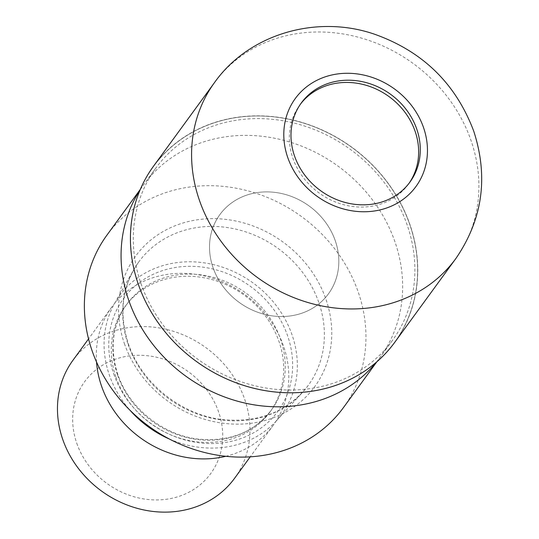 <?xml version="1.0" encoding="UTF-8"?>
<svg xmlns="http://www.w3.org/2000/svg" width="539" height="539" viewBox="0 0 539 539"><rect width="100%" height="100%" fill="white"/><g stroke="black" fill="none" stroke-linecap="round" stroke-linejoin="round"><path stroke-width="0.4" stroke-dasharray="2.69 2.02" d="M213.046 267.634A67.207 59.559 36.1 0 0 266.374 314.803A67.207 59.559 36.1 0 0 328.467 293.809A67.207 59.559 36.1 0 0 335.292 240.778A67.207 59.559 36.1 0 0 281.964 193.609A67.207 59.559 36.1 0 0 219.872 214.603A67.207 59.559 36.1 0 0 213.046 267.634A67.207 59.559 36.1 0 0 266.374 314.803A67.207 59.559 36.1 0 0 328.467 293.809A67.207 59.559 36.1 0 0 335.292 240.778A67.207 59.559 36.1 0 0 281.964 193.609A67.207 59.559 36.1 0 0 219.872 214.603A67.207 59.559 36.1 0 0 213.046 267.634M300.533 104.04A67.207 59.559 36.1 0 0 299.704 105.152A67.207 59.559 36.1 0 0 292.879 158.183A67.207 59.559 36.1 0 0 346.2 205.346A67.207 59.559 36.1 0 0 408.299 184.351A67.207 59.559 36.1 0 0 409.094 183.226M138.402 284.134A149.188 132.217 36.1 0 0 320.867 389.414A149.188 132.217 36.1 0 0 409.775 224.507A149.188 132.217 36.1 0 0 227.31 119.22A149.188 132.217 36.1 0 0 138.402 284.134A149.188 132.21 36.1 0 0 320.867 389.414A149.188 132.21 36.1 0 0 409.775 224.507A149.188 132.21 36.1 0 0 227.31 119.227A149.188 132.21 36.1 0 0 138.402 284.134M376.235 362.336A146.352 129.697 36.1 0 0 380.103 357.33A146.352 129.697 36.1 0 0 394.959 241.843A146.359 129.704 36.1 0 0 278.838 139.123A146.359 129.704 36.1 0 0 143.61 184.843A146.359 129.704 36.1 0 0 140.032 190.045M140.982 283.568A146.352 129.697 36.1 0 0 257.11 386.281A146.352 129.697 36.1 0 0 392.331 340.56A146.352 129.697 36.1 0 0 407.194 225.073A146.352 129.697 36.1 0 0 291.067 122.353A146.352 129.697 36.1 0 0 155.845 168.074A146.352 129.697 36.1 0 0 140.982 283.568M128.181 344.583A104.835 92.91 36.1 0 0 206.356 416.903A104.835 92.91 36.1 0 0 302.318 392.628A104.835 92.91 36.1 0 0 308.234 385.412A104.835 92.91 36.1 0 0 318.879 302.682A104.835 92.91 36.1 0 0 235.691 229.109A104.835 92.91 36.1 0 0 138.826 261.853A104.835 92.91 36.1 0 0 133.766 269.695A104.835 92.91 36.1 0 0 128.181 344.583M169.34 439.009A100.456 89.023 36.1 0 0 276.19 421.047A100.456 89.023 36.1 0 0 292.057 334.867A100.456 89.023 36.1 0 0 207.522 263.382A100.456 89.023 36.1 0 0 114.686 303.255A100.456 89.023 36.1 0 0 109.336 375.016A100.456 89.023 36.1 0 0 130.229 410.482M115.993 377.246A89.609 79.408 36.1 0 0 187.094 440.134A89.609 79.408 36.1 0 0 269.884 412.146A89.609 79.408 36.1 0 0 278.98 341.436A89.609 79.408 36.1 0 0 207.886 278.548A89.609 79.408 36.1 0 0 125.095 306.536A89.609 79.408 36.1 0 0 115.993 377.246M225.801 456.29A100.059 88.672 36.1 0 0 273.388 425.082A100.059 88.672 36.1 0 0 283.548 346.126A100.059 88.672 36.1 0 0 204.153 275.901A100.059 88.672 36.1 0 0 111.701 307.156A100.059 88.672 36.1 0 0 96.521 361.999M234.559 478.315A100.059 88.672 36.1 0 0 244.719 399.359A100.059 88.672 36.1 0 0 165.325 329.134A100.059 88.672 36.1 0 0 72.873 360.389M76.754 443.199A78 69.127 36.1 0 0 172.15 498.245A78 69.127 36.1 0 0 218.639 412.025A78 69.127 36.1 0 0 123.236 356.98A78 69.127 36.1 0 0 76.754 443.199M343.404 407.646A146.359 129.704 36.1 0 0 358.267 292.151A146.359 129.704 36.1 0 0 242.139 189.438A146.359 129.704 36.1 0 0 106.917 235.152M376.242 362.329A146.359 129.704 36.1 0 0 380.103 357.33A146.359 129.704 36.1 0 0 394.966 241.843A146.352 129.697 36.1 0 0 278.838 139.129A146.352 129.697 36.1 0 0 143.61 184.843A146.352 129.697 36.1 0 0 140.025 190.058M394.743 342.326A149.337 132.345 36.1 0 0 409.909 224.473A149.337 132.345 36.1 0 0 291.41 119.665A149.337 132.345 36.1 0 0 153.426 166.322M124.381 343.545A110.812 98.199 36.1 0 0 259.906 421.741A110.812 98.199 36.1 0 0 325.94 299.253A110.812 98.199 36.1 0 0 190.415 221.057A110.812 98.199 36.1 0 0 124.381 343.545M113.769 374.039A95.578 84.704 36.1 0 0 230.665 441.488A95.578 84.704 36.1 0 0 287.624 335.837A95.578 84.704 36.1 0 0 170.728 268.388A95.578 84.704 36.1 0 0 113.769 374.039M117.576 375.083A89.609 79.408 36.1 0 0 188.67 437.971A89.609 79.408 36.1 0 0 271.461 409.977A89.609 79.408 36.1 0 0 280.563 339.267A89.609 79.408 36.1 0 0 209.462 276.379A89.609 79.408 36.1 0 0 126.672 304.373A89.609 79.408 36.1 0 0 117.576 375.083M455.906 258.471A149.343 132.345 36.1 0 0 471.066 140.625A149.343 132.345 36.1 0 0 352.573 35.81A149.343 132.345 36.1 0 0 214.589 82.46M408.299 184.351L409.93 182.121M392.331 340.56L376.822 361.831M308.234 385.412C287.846 411.675 259.259 423.061 222.452 419.571C180.976 414.915 141.279 382.899 128.397 343.821C118.6 313.199 122.083 285.879 138.826 261.853M276.19 421.047L302.318 392.628M269.884 412.146L271.461 409.977C253.795 432.729 228.94 442.378 196.883 438.928C161.889 434.468 128.646 407.262 117.785 374.322C109.43 348.133 112.395 324.815 126.672 304.373L125.095 306.536M273.388 425.082L250.224 456.836M155.845 168.074L140.329 189.344M111.701 307.156L88.544 338.91M114.686 303.255L133.766 269.695M299.704 105.152L301.335 102.915"/><path stroke-width="0.81" d="M409.094 183.226A67.207 59.559 36.1 0 0 415.118 131.321A67.207 59.559 36.1 0 0 362.545 84.333A67.207 59.559 36.1 0 0 300.533 104.04M140.032 190.045A146.359 129.704 36.1 0 0 128.747 300.338A146.352 129.697 36.1 0 0 241.472 402.235A146.352 129.697 36.1 0 0 376.235 362.336M130.229 410.482A100.456 89.023 36.1 0 0 169.34 439.009M96.521 361.999A100.059 88.672 36.1 0 0 101.541 386.113A100.059 88.672 36.1 0 0 225.801 456.29M88.544 338.91L72.873 360.389A100.059 88.672 36.1 0 0 62.713 439.346A100.059 88.672 36.1 0 0 142.107 509.571A100.059 88.672 36.1 0 0 234.559 478.315L250.224 456.836M140.329 189.344L106.917 235.152A146.359 129.704 36.1 0 0 92.054 350.646A146.359 129.704 36.1 0 0 208.182 453.36A146.359 129.704 36.1 0 0 343.404 407.646L376.822 361.831M140.025 190.058A146.352 129.697 36.1 0 0 128.754 300.338A146.359 129.704 36.1 0 0 241.479 402.242A146.359 129.704 36.1 0 0 376.242 362.329M416.755 129.084A67.207 59.559 36.1 0 0 363.427 81.921A67.207 59.559 36.1 0 0 301.335 102.915A67.207 59.559 36.1 0 0 294.51 155.946A67.207 59.559 36.1 0 0 347.837 203.115A67.207 59.559 36.1 0 0 409.93 182.121A67.207 59.559 36.1 0 0 416.755 129.084M214.583 82.467L153.426 166.322A149.337 132.345 36.1 0 0 138.267 284.161A149.337 132.345 36.1 0 0 256.759 388.969A149.337 132.345 36.1 0 0 394.743 342.326L455.9 258.471A149.343 132.345 36.1 0 0 455.906 258.471A149.343 132.345 36.1 0 1 317.916 305.121A149.343 132.345 36.1 0 1 199.423 200.313A149.343 132.345 36.1 0 1 214.583 82.467A149.343 132.345 36.1 0 0 214.583 82.467C249.247 33.499 317.579 14.23 375.063 34.402C423.014 51.609 455.893 83.841 473.72 131.112C488.59 176.913 482.654 219.366 455.906 258.471M423.539 127.595A74.672 66.176 36.1 0 0 332.219 74.901A74.672 66.176 36.1 0 0 287.718 157.442A74.672 66.176 36.1 0 0 379.045 210.136A74.672 66.176 36.1 0 0 423.539 127.595"/></g></svg>
